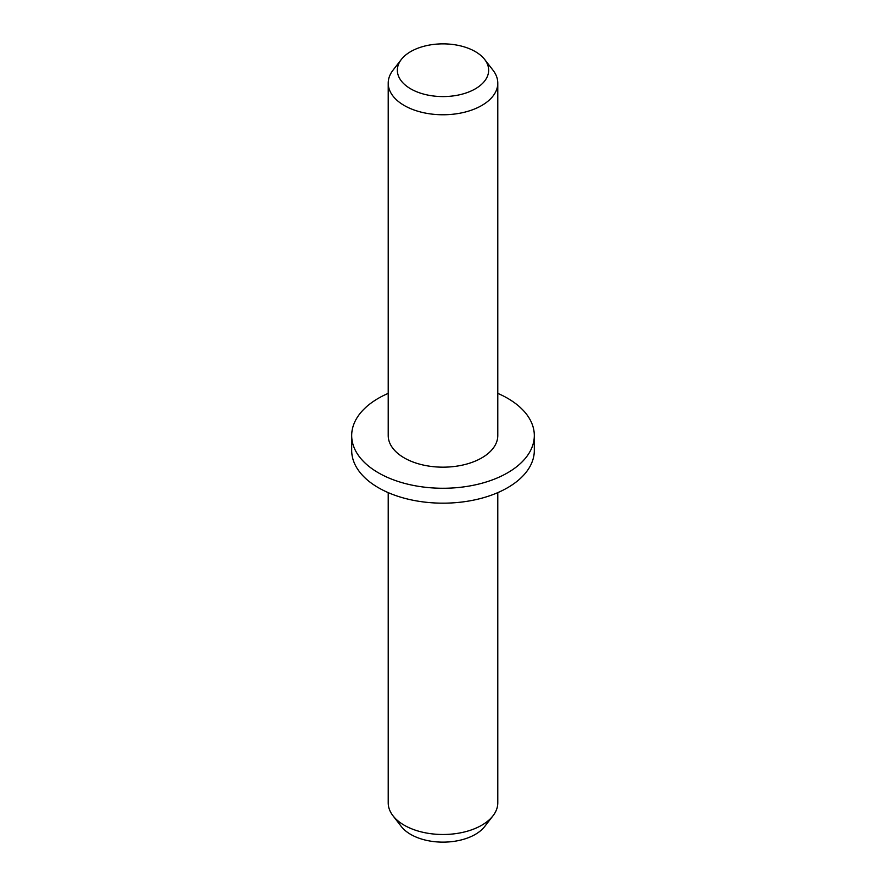 <?xml version="1.0" encoding="UTF-8"?>
<svg xmlns="http://www.w3.org/2000/svg" width="886" height="886" viewBox="0 0 886 886"><rect width="100%" height="100%" fill="white"/><g stroke="black" fill="none" stroke-linecap="round" stroke-linejoin="round"><path stroke-width="1.33" d="M388.212 492.627L388.212 802.86A54.788 31.63 0 0 0 392.985 815.773A54.788 31.63 0 0 0 404.26 825.231A54.788 31.63 0 0 0 493.015 815.773A54.788 31.63 0 0 0 497.788 802.86L497.788 492.627M392.985 815.773L401.325 826.538A45.651 26.358 0 0 0 410.716 834.413A45.651 26.358 0 0 0 484.675 826.538L493.015 815.773M351.687 435.547L351.687 450.453A91.313 52.717 0 0 0 378.433 487.732A91.313 52.717 0 0 0 477.942 499.161A91.313 52.717 0 0 0 534.313 450.453L534.313 435.547A91.313 52.717 180 0 1 477.942 484.254A91.313 52.717 180 0 1 378.433 472.825A91.313 52.717 180 0 1 351.687 435.547A91.313 52.717 180 0 1 388.212 393.373M497.788 393.373A91.313 52.717 180 0 1 507.567 398.268A91.313 52.717 180 0 1 534.313 435.547M388.212 83.14L388.212 435.547A54.788 31.63 0 0 0 404.26 457.907A54.788 31.63 0 0 0 463.965 464.762A54.788 31.63 0 0 0 497.788 435.547L497.788 83.14A54.788 31.63 180 0 1 463.965 112.356A54.788 31.63 180 0 1 404.26 105.5A54.788 31.63 180 0 1 388.212 83.14A54.788 31.63 180 0 1 392.985 70.227L401.325 59.462A45.651 26.358 180 0 1 475.284 51.587A45.651 26.358 180 0 1 484.675 59.462A45.651 26.358 180 0 1 468.893 91.934A45.651 26.358 180 0 1 410.716 88.855A45.651 26.358 180 0 1 401.325 59.462M484.675 59.462L493.015 70.227A54.788 31.63 180 0 1 497.788 83.14"/></g></svg>
